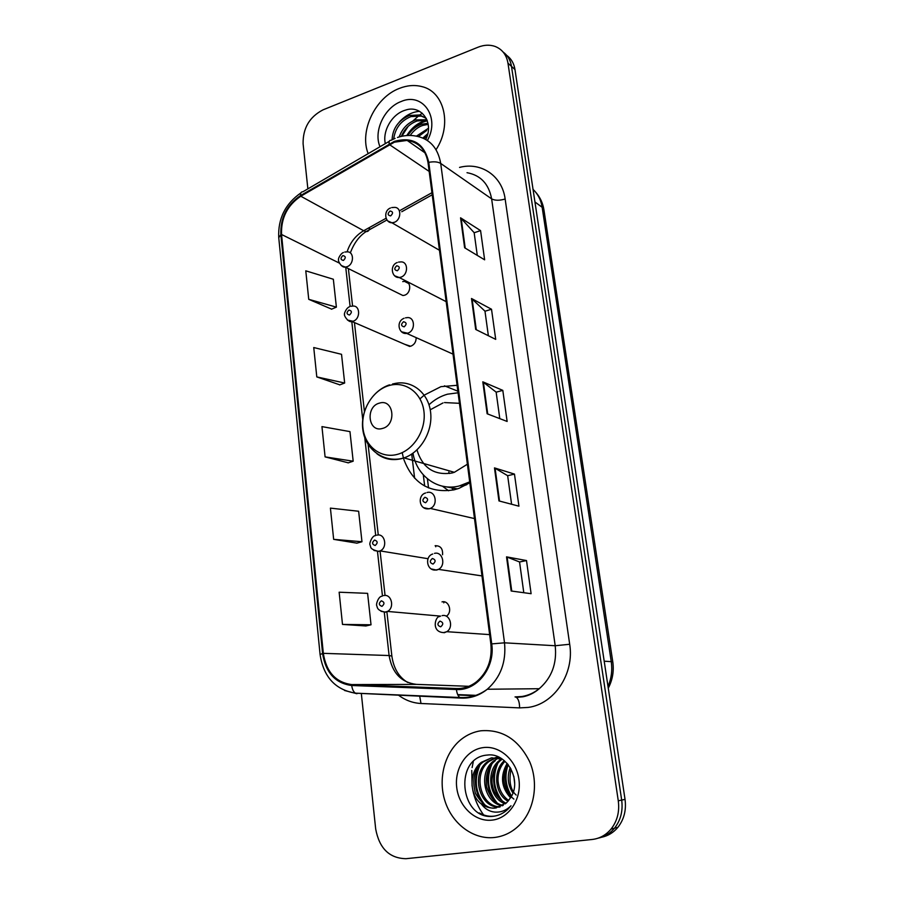 <?xml version="1.0" encoding="UTF-8"?>
<svg xmlns="http://www.w3.org/2000/svg" width="904" height="904" viewBox="0 0 904 904"><rect width="100%" height="100%" fill="white"/><g stroke="black" fill="none" stroke-linecap="round" stroke-linejoin="round"><path stroke-width="1.36" d="M457.085 385.296L440.926 386.663L424.439 395.025M423.626 395.658L419.987 398.833M402.201 452.621L403.433 458.102M403.794 459.311C412.857 483.414 429.626 493.595 454.079 489.832L459.017 488.341L469.82 482.781M452.226 488.691L453.559 489.957M404.732 344.311L410.676 346.255C414.348 344.752 416.179 341.881 416.156 337.633M398.449 293.325L402.913 295.529L404.427 295.258C411.489 293.359 411.456 280.748 404.404 281.325L402.755 281.619M442.553 554.751C442.949 548.604 440.474 545.598 435.129 545.733M446.599 616.042C452.723 611.816 448.892 600.086 442.011 601.872M601.533 837.262C608.008 835.929 613.454 832.629 617.884 827.341C624.054 819.442 626.438 810.131 625.037 799.385L514.975 69.563C513.969 63.382 511.201 58.636 506.669 55.325M361.317 693.413L375.68 828.934C379.296 848.415 389.398 858.337 405.986 858.698L592.075 839.488C599.612 838.618 605.929 835.149 611.036 829.081C617.285 821.103 619.692 811.668 618.279 800.797L507.969 63.156L511.494 66.376C510.477 60.161 507.698 55.393 503.144 52.07C507.698 55.393 510.477 60.161 511.494 66.376L621.681 800.085L511.494 66.376L514.975 69.563M598.041 838.189C604.55 836.855 610.03 833.522 614.483 828.211C620.686 820.267 623.093 810.899 621.681 800.085C623.093 810.899 620.686 820.267 614.483 828.211C610.03 833.522 604.55 836.855 598.041 838.189M435.751 546.762L435.615 545.654M428.541 487.923L427.422 478.826M423.309 474.894L424.677 486.047M399.387 88.389C375.216 97.395 359.137 131.204 368.165 153.657C359.137 131.204 375.216 97.395 399.387 88.389C407.094 85.36 414.529 84.739 421.705 86.558C414.529 84.739 407.094 85.36 399.387 88.389M480.781 730.794C473.752 731.878 467.345 734.658 461.548 739.133C444.734 752.184 437.694 778.57 445.039 801.238C452.294 823.917 473.289 839.793 494.307 837.499C503.856 836.392 512.263 832.245 519.506 825.047C534.479 809.984 538.795 783.169 529.778 761.959C518.636 739.472 502.308 729.087 480.781 730.794C473.752 731.878 467.345 734.658 461.548 739.133C444.734 752.184 437.694 778.57 445.039 801.238C452.294 823.917 473.289 839.793 494.307 837.499C503.856 836.392 512.263 832.245 519.506 825.047C534.479 809.984 538.795 783.169 529.778 761.959C518.636 739.472 502.308 729.087 480.781 730.794M394.393 142.188L407.128 140.414C418.755 142.256 425.727 149.657 428.021 162.63L490.872 644.043C492.33 659.626 487.584 672.158 476.657 681.661C470.509 686.464 463.775 688.746 456.452 688.543L351.769 684.577C335.779 682.475 326.31 672.067 323.327 653.343L281.539 234.475C280.941 218.056 287.37 205.31 300.795 196.224L394.393 142.188M394.291 141.408L300.603 195.524C286.839 204.835 280.263 217.898 280.861 234.724L322.592 653.49C325.632 672.666 335.35 683.334 351.724 685.503L456.43 689.515C476.939 691.029 495.392 667.412 491.719 643.897L428.767 162.347C424.247 143.318 412.755 136.346 394.291 141.408M511.167 591.001L531.111 593.702L526.501 560.548L506.534 556.864L511.167 591.001M523.789 592.708L519.551 561.96L506.534 556.864M519.551 561.994L526.501 560.548M498.951 500.918L518.93 506.183L514.466 474.091L494.477 467.899L498.951 500.918M511.596 504.251L507.652 475.685L494.477 467.899M507.664 475.73L514.466 474.091M464.622 247.764L484.634 259.821L480.578 230.61L460.565 217.807L464.622 247.764M477.289 255.391L474.148 232.667L460.565 217.807M474.159 232.757L480.578 230.61M475.696 329.44L495.708 339.373L491.516 309.247L471.504 298.501L475.696 329.44M488.363 335.723L484.973 311.157L471.504 298.501M484.985 311.236L491.516 309.247M487.132 413.772L507.133 421.456L502.805 390.37L482.804 381.827L487.132 413.772M499.788 418.631L496.138 392.121L482.804 381.827M496.149 392.189L502.805 390.37M436.044 149.691C452.362 125.012 444.395 91.53 421.705 86.558C444.395 91.53 452.362 125.012 436.044 149.691M507.969 63.156C506.5 54.839 502.217 49.268 495.109 46.443C489.765 44.578 484.069 44.827 478.058 47.2L323.078 109.825C309.484 116.876 302.829 128.21 303.1 143.826L307.868 188.868M342.492 624.427L371.024 624.788L367.6 593.352L339.147 592.21L342.492 624.427L365.905 625.963M316.796 376.911L344.661 383.025L341.531 354.311L313.744 347.543L316.796 376.911L339.847 384.855M308.739 299.326L336.39 307.134L333.339 279.246L305.778 270.827L308.739 299.326L331.666 309.157M333.655 539.349L361.973 541.745L358.639 511.257L330.412 508.127L333.655 539.349L356.956 543.157M325.09 456.882L353.181 461.198L349.961 431.615L321.948 426.609L325.09 456.882L348.277 462.825M353.181 461.198L348.063 462.893M344.661 383.025L339.644 384.934M336.39 307.134L331.463 309.236M361.973 541.745L356.741 543.214M371.024 624.788L365.691 626.009M423.999 138.515L427.196 135.86M416.462 136.108L428.462 128.266M418.473 136.538L426.711 130.458M407.919 135.476C411.376 129.961 415.908 126.221 421.501 124.277L427.987 123.283M410.145 135.453C413.942 130.199 418.224 126.831 422.993 125.362L428.191 124.379M399.319 136.899C402.099 128.684 407.501 123.023 415.512 119.904L426.925 119.757M401.387 136.368C404.472 128.865 409.681 123.735 417.015 121L425.75 120.209M392.076 139.747C392.664 128.357 398.449 120.266 409.422 115.463L419.75 114.955L426.338 118.469M393.681 138.979C395.195 128.142 400.958 120.673 410.947 116.582L421.264 116.074L425.953 118.13M427.411 140.482C440.463 117.407 422.586 91.835 401.048 101.553C384.279 107.678 373.239 131.487 380.019 146.73M425.773 139.453C434.462 122.481 421.094 104.378 405.297 110.186C391.907 114.006 382.313 131.114 385.33 143.634M422.292 113.237L419.784 114.977M418.891 115.655L412.845 120.989M408.122 126.379L401.805 136.278M399.274 122.074C405.297 115.486 412.054 111.904 419.546 111.328M399.048 136.979L401.082 132.56M407.885 135.476C412.97 127.679 419.445 122.774 427.298 120.774M423.75 138.402L427.468 134.956M406.777 135.543C411.772 127.543 418.269 122.458 426.27 120.3M422.902 138.018L427.807 133.634M382.415 428.462C396.946 425.14 393.771 398.404 379.488 403.105C365.159 406.495 368.12 432.914 382.415 428.462M416.959 449.932C422.586 467.978 434.248 475.673 451.932 473.018L454.35 472.306L467.391 464.215M459.435 403.308L444.486 402.574M412.97 453.22C416.676 476.024 437.864 491.527 459.243 485.968L469.696 481.866M458.068 392.788L447.457 394.2C440.655 396.133 434.508 399.647 428.993 404.766M461.176 486.488L466.78 484.691M443.005 402.947L430.236 409.783M448.644 490.782L442.677 486.363M425.242 465.458L424.281 463.695M448.757 472.114L449.604 473.493M514.658 783.474L513.879 776.491M512.952 793.057C507.788 785.158 506.873 776.649 510.218 767.507M516.173 795.045C510.41 789.994 508.703 781.282 511.031 768.931M510.59 797.836C501.144 787.463 499.991 775.982 507.144 763.394M513.89 799.091C508.376 794.819 505.076 788.932 504.014 781.44C503.426 775.157 504.714 769.428 507.89 764.253M508.059 801.283C494.895 794.254 492.443 770.92 504.319 760.659M508.703 800.526C502.398 795.927 498.838 789.339 498.025 780.774C497.788 773.44 499.923 767.123 504.432 761.857M505.37 803.848C489.109 798.774 485.154 770.784 499.788 760.151L501.55 758.908M506.048 803.283C498.319 799.068 493.821 793.136 492.533 785.474C490.341 777.677 494.816 764.016 501.257 759.981L499.788 760.151M502.511 805.758C484.216 803.577 477.719 772.423 493.787 760.829L498.42 758.038M503.234 805.34C495.946 804.357 490.386 798.187 486.555 786.83C485.278 774.83 488.194 766.106 495.313 760.659L493.787 760.829M499.516 807.08C479.696 808.413 470.069 774.129 487.674 761.53L495.313 757.665M496.07 757.473L497.821 757.156M500.285 806.797C480.871 807.306 471.967 773.666 489.211 761.36L496.093 757.71M481.301 803.927C485.731 807.159 490.499 808.515 495.629 807.984L506.692 802.695L510.884 797.317C522.275 779.982 506.353 752.23 487.414 755.055C453.898 757.179 459.661 818.335 491.573 816.436L493.211 816.301C498.771 815.611 503.686 813.25 507.958 809.193L510.997 805.769C506.206 810.504 500.692 812.594 494.443 812.052C489.177 811.453 484.793 808.741 481.301 803.927L480.555 803.317C469.176 794.017 469.018 771.327 481.459 762.241L491.674 757.823L502.511 759.281M496.488 807.826C489.222 809.622 482.194 804.752 475.414 793.226C471.82 779.395 474.363 768.999 483.03 762.061L490.725 758.162M482.917 747.642C466.419 749.868 454.305 768.456 456.735 787.576C458.904 806.741 475.312 822.143 492.104 820.12C508.918 818.391 521.698 799.238 518.941 779.61C516.444 759.959 499.381 745.122 482.917 747.642M473.323 761.45L472.114 767.598M471.764 770.457L472.08 786.062M472.769 790.096C474.656 799.26 478.261 807.543 483.595 814.945M495.415 815.939C490.024 816.922 484.646 815.928 479.278 812.945M485.12 805.249C475.38 793.136 473.662 779.711 479.99 764.976M496.94 802.741C487.708 791.09 486.024 778.197 491.878 764.049M502.692 801.498C493.697 790.039 492.036 777.372 497.708 763.507M511.596 796.074C505.505 786.243 504.364 775.756 508.172 764.614M482.894 803.701C474.95 792.706 473.357 780.593 478.148 767.372M494.691 801.068C487.312 790.627 485.764 779.124 490.047 766.581M500.432 799.769C493.301 789.542 491.799 778.299 495.912 766.061M511.246 796.718C504.986 787.09 503.641 776.638 507.223 765.349M608.008 686.486C611.409 678.52 612.483 670.169 611.217 661.445L542.151 207.287C540.976 199.976 537.936 194.01 533.044 189.377M534.942 201.965L542.151 207.287L543.914 209.796L612.765 661.751C614.098 671.028 612.596 679.842 608.268 688.181M625.037 799.385L618.279 800.797M612.765 661.751L604.188 661.197M414.62 478.216L411.715 454.09M459.548 167.409C480.996 161.647 502.161 175.794 505.144 199.016L569.689 644.269L555.203 645.739L491.629 198.869C488.815 183.919 480.612 175.195 467.018 172.698M569.689 644.269C574.571 673.627 554.31 704.126 528.139 707.425L519.597 707.889L421.004 703.493C412.665 703.041 405.071 700.193 398.212 694.939M515.031 696.916L521.89 696.521C528.207 695.492 533.993 692.882 539.236 688.712C551.745 677.763 557.067 663.434 555.203 645.739L504.511 642.823C506.353 661.931 500.613 677.412 487.29 689.244C479.515 695.447 470.95 698.396 461.628 698.103L459.82 697.504C469.718 698.148 478.883 695.391 487.29 689.244L539.236 688.712C534.4 692.882 528.998 695.571 523.009 696.781L516.444 697.391C518.523 699.176 519.574 702.679 519.597 707.889M395.093 138.368L390.969 140.335C389.466 140.131 388.867 141.306 389.172 143.872M320.084 654.496L278.748 237.673L280.861 234.724M322.592 653.49L320.084 654.541C323.53 676.926 335.294 689.797 355.374 693.165L461.289 698.091M356.944 693.741L344.548 690.475M351.724 685.503C352.232 689.255 353.453 691.82 355.374 693.165L459.82 697.504C458.046 696.103 456.916 693.436 456.43 689.515M389.274 141.329L302.874 191.784C301.19 191.716 300.433 192.959 300.603 195.524M491.719 643.897L504.511 642.823L440.711 163.443C437.886 161.76 433.897 161.398 428.767 162.347M397.5 137.464C403.421 135.487 409.275 134.967 415.083 135.916C429.321 138.346 437.864 147.522 440.711 163.443L491.629 198.869C494.963 200.631 499.471 200.677 505.144 199.016M457.695 694.611L477.018 695.391M419.625 695.831L421.004 703.493M515.269 696.927L516.444 697.391M323.327 653.343L389.104 655.536C392.099 672.825 401.173 682.441 416.337 684.373L468.814 686.305M351.769 684.577L416.721 684.396M456.452 688.543L459.153 688.52M389.398 144.583L429.163 171.421M300.795 196.224L363.679 230.735C355.713 235.413 350.176 242.453 347.068 251.866M431.942 192.699L399.828 210.587M386.053 218.271L363.679 230.735L366.097 231.582C359.204 236.102 353.95 243.221 350.323 252.928M281.539 234.475L339.294 263.064M345.735 267.301L350.085 306.309M351.792 321.508L362.73 419.49M364.753 437.592L375.691 535.473M377.465 551.35L382.46 595.996M384.256 612.087L389.104 655.536L391.861 656.078C393.635 668.429 398.935 677.243 407.749 682.497M369.578 227.446C369.386 230.35 368.233 231.718 366.097 231.582L386.98 219.966M348.255 268.544L348.469 269.426M487.719 413.998L483.391 382.166M476.284 329.723L472.103 298.93M465.21 248.125L461.164 218.305M499.528 501.076L495.064 468.159M511.743 591.08L507.121 557.022M397.15 454.429C413.636 450.339 426.383 429.942 423.931 411.331C421.727 392.641 405.195 380.742 389.059 385.556C372.877 390.099 360.809 409.828 362.945 428.01C364.832 446.237 380.697 458.803 397.15 454.429M376.945 453.763C384.189 459.187 392.37 460.825 401.512 458.656L404.054 457.887C421.015 452.158 433.298 430.666 430.496 411.399C427.908 392.076 411.117 379.544 394.234 383.635L392.539 383.997M441.932 486.069L457.469 488.883M391.748 207.558L394.494 207.389C401.805 207.14 401.41 220.226 394.02 222.407L391.918 222.779L387.929 221.017M390.053 211.005C387.364 213.649 387.556 215.288 390.652 215.898C393.342 213.242 393.15 211.604 390.053 211.005M398.54 262.115L400.562 261.934C408.405 261.041 408.574 275.053 400.721 277.212L399.229 277.517L394.698 275.822M396.72 265.765C393.997 268.409 394.2 270.07 397.331 270.771C400.065 268.126 399.862 266.465 396.72 265.765M405.489 317.846L406.721 317.699C415.083 316.061 415.919 331.079 407.568 333.226L401.647 331.836M403.534 321.734C400.777 324.355 400.981 326.061 404.156 326.852C406.924 324.22 406.721 322.525 403.534 321.734M427.05 492.522C435.479 490.013 438.621 505.144 430.304 508.432L429.05 508.862L423.637 507.652M424.914 497.279C422.032 499.833 422.258 501.663 425.581 502.737C428.462 500.172 428.236 498.353 424.914 497.279M434.496 553.372C442.632 551.124 446.26 565.542 438.474 569.362L436.542 570.096L431.389 568.989M432.372 558.48C429.456 561.011 429.682 562.876 433.05 564.073C435.965 561.531 435.739 559.666 432.372 558.48M439.988 621.104C437.039 623.613 437.265 625.523 440.689 626.822C443.649 624.302 443.423 622.393 439.988 621.104M442.112 615.635C449.989 613.635 454.034 627.41 446.779 631.693L444.203 632.744M344.786 252.035L346.955 251.877C354.334 251.154 354.266 264.646 346.853 266.759L345.272 267.075L341.26 265.561M343.407 260.454C346.029 257.866 345.848 256.25 342.865 255.583C340.254 258.16 340.435 259.787 343.407 260.454M351.001 306.275L352.47 306.128C360.323 304.784 360.798 319.168 352.955 321.259L347.452 320.061M349.486 315.01C352.142 312.445 351.961 310.784 348.933 310.038C346.288 312.603 346.469 314.264 349.486 315.01M376.911 535.168C384.946 532.863 387.997 547.598 380.121 550.909L378.719 551.395L373.94 550.434M375.171 545.485C377.974 542.988 377.77 541.18 374.572 540.05C371.781 542.536 371.973 544.355 375.171 545.485M383.669 595.589C391.466 593.521 394.935 607.657 387.522 611.432L385.533 612.177L381.047 611.33M381.951 606.358C384.788 603.895 384.584 602.041 381.341 600.81C378.505 603.273 378.719 605.126 381.951 606.358M444.259 601.861L443.774 602.866M408.777 283.562L404.404 281.325M457.853 391.183L444.452 385.827M535.823 192.371C540.151 197.298 542.852 203.106 543.914 209.796M617.884 827.341L611.036 829.081M407.128 140.414L425.016 152.855M300.908 192.902C285.314 203.75 277.923 218.61 278.726 237.492M457.887 695.018L476.08 695.752M348.379 268.612L352.583 306.117M354.436 322.57L364.414 411.512M368.109 444.474L378.267 535.01M380.132 551.621L385.059 595.465M386.946 612.302L391.861 656.078M432.214 194.789L401.749 211.739M427.196 120.458L425.784 119.418M421.264 116.074L419.75 114.955M454.35 472.306L404.054 457.887L401.274 458.588C383.025 462.385 365.634 449.231 362.922 430.338C359.95 411.489 371.928 390.618 389.534 384.844M465.164 485.301L463.243 484.77M417.094 449.808L417.196 450.893M489.211 761.36L487.674 761.53M483.03 762.061L481.459 762.241M439.457 250.272L391.918 222.779C384.889 222.847 383.138 210.711 390.471 207.999M446.169 301.653L399.229 277.517C391.601 278.048 389.443 265.335 397.195 262.544M453.017 354.131L406.732 333.418C398.935 334.683 395.511 321.666 404.065 318.276M425.671 492.974C417.219 495.064 418.947 510.218 428.79 508.782L430.304 508.432L474.487 518.58M432.745 554.016C424.462 556.401 426.654 571.396 436.123 569.972L438.474 569.362L481.979 575.927M439.717 616.596C435.558 615.669 430.654 631.986 443.638 632.608L446.779 631.693L489.64 634.608M402.913 295.529L345.272 267.075C341.791 268.16 337.531 260.646 338.604 259.64C337.847 259.233 340.277 253.764 343.396 252.498M409.704 346.458L351.927 321.485C348.447 323.09 343.362 314.886 344.605 314.389C343.667 314.739 345.961 308.027 349.532 306.738M428.033 558.706L380.121 550.909L378.369 551.304C373.341 550.152 370.764 548.649 370.617 546.796L370.064 544.954C368.9 543.767 372.256 535.326 375.499 535.643M440.598 616.121L387.522 611.432L385.025 612.053C376.618 610.584 377.352 606.776 376.844 605.962C375.635 604.245 378.663 596.211 381.85 596.267"/></g></svg>
